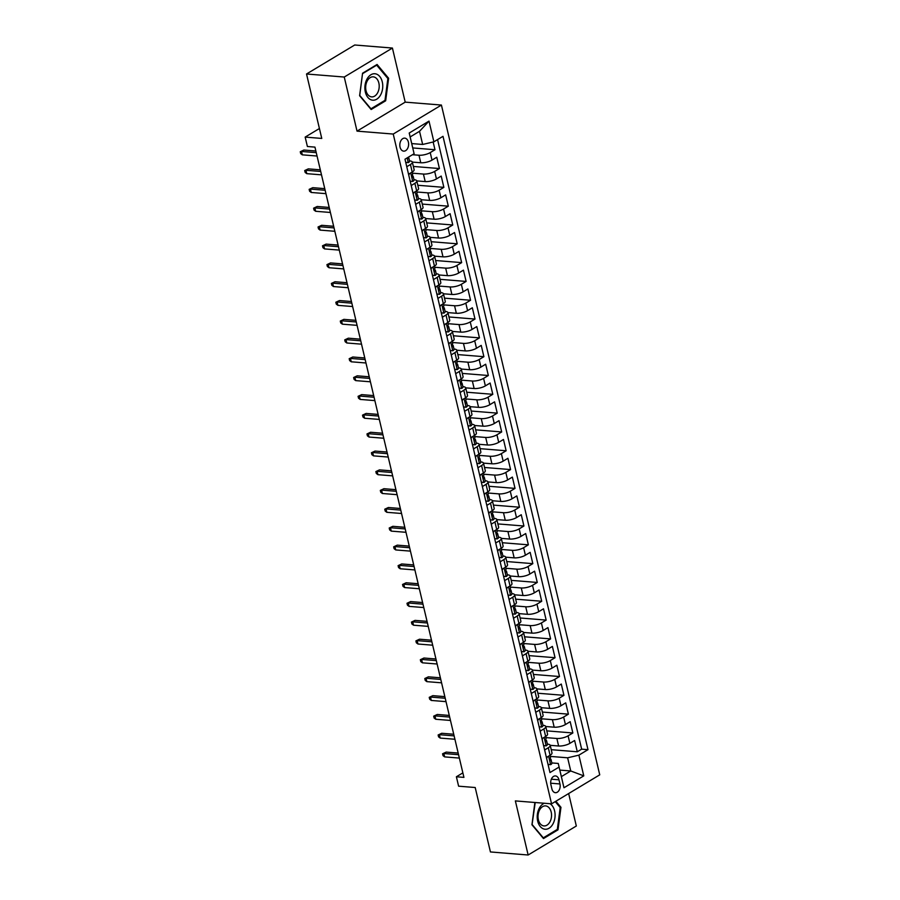 <?xml version="1.0" encoding="UTF-8"?>
<svg xmlns="http://www.w3.org/2000/svg" width="900" height="900" viewBox="0 0 900 900"><rect width="100%" height="100%" fill="white"/><g stroke="black" fill="none" stroke-linecap="round" stroke-linejoin="round"><path stroke-width="1.35" d="M400.05 147.139A6.536 4.388 94.6 0 0 403.695 151.144A6.536 4.388 94.6 0 0 408.386 142.132A6.536 4.388 94.6 0 0 404.741 138.127A6.536 4.388 94.6 0 0 400.05 147.139M392.423 48.049L354.713 45L306.529 73.991L344.25 77.04L357.03 131.13L393.233 134.055L441.416 105.052L405.202 102.139L392.423 48.049L344.25 77.04M393.233 134.055L551.565 803.835L599.738 774.832L441.416 105.052M551.565 803.835L515.363 800.91L528.142 855L576.326 826.009L568.654 793.553M528.142 855L490.433 851.951L475.2 787.523L458.606 786.184L456.39 776.768L463.928 777.386L314.944 147.116L307.395 146.498L305.168 137.093L321.761 138.431L306.529 73.991M550.204 745.324L558.63 745.999A8.168 2.621 -13.3 0 0 569.869 743.355L574.627 740.498L577.294 751.781L551.239 749.678M545.85 737.595L556.852 738.484A8.168 2.621 -13.3 0 0 568.091 735.829L572.85 732.971L546.784 730.867M572.85 732.971L570.184 721.688L565.425 724.545A8.168 2.621 -13.3 0 1 554.186 727.189L545.76 726.514M541.305 707.692L549.731 708.379A8.168 2.621 -13.3 0 0 560.981 705.724L565.729 702.866L568.395 714.161L542.34 712.058M536.861 688.883L545.288 689.558A8.168 2.621 -13.3 0 0 556.526 686.914L561.285 684.056L563.951 695.34L537.896 693.236M532.418 670.072L540.844 670.748A8.168 2.621 -13.3 0 0 552.082 668.104L556.841 665.235L559.507 676.53L533.441 674.426M527.962 651.251L536.389 651.938A8.168 2.621 -13.3 0 0 547.639 649.283L552.386 646.425L555.053 657.709L528.998 655.616M523.519 632.441L531.945 633.116A8.168 2.621 -13.3 0 0 543.184 630.472L547.942 627.615L550.609 638.899L524.554 636.795M519.075 613.631L527.501 614.306A8.168 2.621 -13.3 0 0 538.74 611.663L543.499 608.794L546.165 620.089L520.099 617.985M514.62 594.81L523.046 595.496A8.168 2.621 -13.3 0 0 534.296 592.841L539.044 589.984L541.71 601.268L515.655 599.164M510.176 576L518.602 576.675A8.168 2.621 -13.3 0 0 529.841 574.031L534.6 571.174L537.266 582.457L511.211 580.354M505.733 557.179L514.159 557.865A8.168 2.621 -13.3 0 0 525.398 555.221L530.156 552.352L532.822 563.648L506.756 561.544M501.277 538.369L509.704 539.055A8.168 2.621 -13.3 0 0 520.954 536.4L525.701 533.543L528.368 544.826L502.312 542.722M494.021 518.344L494.111 518.355A8.168 2.621 166.7 0 1 496.845 519.604L505.26 520.234A8.168 2.621 -13.3 0 0 516.499 517.59L521.257 514.733L523.924 526.016L497.869 523.913M492.39 500.738L500.816 501.424A8.168 2.621 -13.3 0 0 512.055 498.769L516.814 495.911L519.48 507.206L493.414 505.103M487.935 481.928L496.361 482.603A8.168 2.621 -13.3 0 0 507.611 479.959L512.359 477.101L515.025 488.385L488.97 486.281M483.491 463.118L491.918 463.793A8.168 2.621 -13.3 0 0 503.156 461.149L507.915 458.28L510.581 469.575L484.526 467.471M479.048 444.296L487.474 444.983A8.168 2.621 -13.3 0 0 498.713 442.327L503.471 439.47L506.137 450.765L480.071 448.661M474.593 425.486L483.03 426.161A8.168 2.621 -13.3 0 0 494.269 423.517L499.016 420.66L501.683 431.944L475.627 429.84M470.149 406.676L478.575 407.351A8.168 2.621 -13.3 0 0 489.814 404.707L494.572 401.839L497.239 413.134L471.184 411.03M465.705 387.855L474.131 388.541A8.168 2.621 -13.3 0 0 485.37 385.886L490.129 383.029L492.795 394.312L466.729 392.22M461.25 369.045L469.688 369.72A8.168 2.621 -13.3 0 0 480.926 367.076L485.674 364.219L488.34 375.502L462.285 373.399M456.806 350.224L465.233 350.91A8.168 2.621 -13.3 0 0 476.471 348.266L481.23 345.397L483.896 356.692L457.841 354.589M452.363 331.414L460.789 332.1A8.168 2.621 -13.3 0 0 472.027 329.445L476.786 326.588L479.452 337.871L453.386 335.767M447.907 312.604L456.345 313.279A8.168 2.621 -13.3 0 0 467.584 310.635L472.331 307.777L474.998 319.061L448.942 316.957M443.464 293.782L451.89 294.469A8.168 2.621 -13.3 0 0 463.14 291.814L467.887 288.956L470.554 300.251L444.499 298.147M439.02 274.972L447.446 275.648A8.168 2.621 -13.3 0 0 458.685 273.004L463.444 270.146L466.11 281.43L440.044 279.326M434.565 256.162L443.002 256.838A8.168 2.621 -13.3 0 0 454.241 254.194L458.989 251.336L461.655 262.62L435.6 260.516M430.121 237.341L438.548 238.028A8.168 2.621 -13.3 0 0 449.798 235.373L454.545 232.515L457.211 243.81L431.156 241.706M425.678 218.531L434.104 219.206A8.168 2.621 -13.3 0 0 445.343 216.562L450.101 213.705L452.767 224.989L426.701 222.885M421.223 199.721L429.66 200.396A8.168 2.621 -13.3 0 0 440.899 197.752L445.646 194.884L448.312 206.179L422.257 204.075M416.779 180.9L425.205 181.586A8.168 2.621 -13.3 0 0 436.455 178.931L441.202 176.074L443.869 187.357L417.814 185.265M412.335 162.09L420.761 162.765A8.168 2.621 -13.3 0 0 432 160.121L436.759 157.264L439.425 168.547L413.359 166.444M406.755 166.714L410.434 164.509A8.168 2.621 166.7 0 0 412.346 162.146A8.168 2.621 166.7 0 0 409.601 160.886L409.522 160.875M411.21 185.535L414.877 183.319A8.168 2.621 166.7 0 0 416.79 180.956A8.168 2.621 166.7 0 0 414.056 179.696L413.966 179.696M415.654 204.345L419.332 202.14A8.168 2.621 166.7 0 0 421.245 199.766A8.168 2.621 166.7 0 0 418.5 198.518L418.41 198.506M420.098 223.155L423.776 220.95A8.168 2.621 166.7 0 0 425.689 218.588A8.168 2.621 166.7 0 0 422.944 217.328L422.865 217.316M424.553 241.976L428.22 239.76A8.168 2.621 166.7 0 0 430.132 237.398A8.168 2.621 166.7 0 0 427.399 236.138L427.309 236.138M428.996 260.786L432.675 258.581A8.168 2.621 166.7 0 0 434.588 256.207A8.168 2.621 166.7 0 0 431.843 254.959L431.752 254.947M433.44 279.608L437.119 277.391A8.168 2.621 166.7 0 0 439.031 275.029A8.168 2.621 166.7 0 0 436.286 273.769L436.207 273.757M437.895 298.418L441.562 296.201A8.168 2.621 166.7 0 0 443.475 293.839A8.168 2.621 166.7 0 0 440.741 292.579L440.651 292.579M442.339 317.228L446.017 315.022A8.168 2.621 166.7 0 0 447.93 312.649A8.168 2.621 166.7 0 0 445.185 311.4L445.095 311.389M446.782 336.049L450.461 333.832A8.168 2.621 166.7 0 0 452.374 331.47A8.168 2.621 166.7 0 0 449.629 330.21L449.55 330.21M451.238 354.859L454.905 352.642A8.168 2.621 166.7 0 0 456.817 350.28A8.168 2.621 166.7 0 0 454.084 349.031L453.994 349.02M455.681 373.669L459.36 371.464A8.168 2.621 166.7 0 0 461.272 369.101A8.168 2.621 166.7 0 0 458.527 367.841L458.438 367.83M460.125 392.49L463.804 390.274A8.168 2.621 166.7 0 0 465.716 387.911A8.168 2.621 166.7 0 0 462.971 386.651L462.892 386.651M464.58 411.3L468.248 409.095A8.168 2.621 166.7 0 0 470.16 406.721A8.168 2.621 166.7 0 0 467.426 405.473L467.336 405.461M469.024 430.11L472.691 427.905A8.168 2.621 166.7 0 0 474.615 425.543A8.168 2.621 166.7 0 0 471.87 424.282L471.78 424.271M473.468 448.931L477.146 446.715A8.168 2.621 166.7 0 0 479.059 444.353A8.168 2.621 166.7 0 0 476.314 443.093L476.235 443.093M477.923 467.741L481.59 465.536A8.168 2.621 166.7 0 0 483.502 463.162A8.168 2.621 166.7 0 0 480.769 461.914L480.679 461.902M482.366 486.562L486.034 484.346A8.168 2.621 166.7 0 0 487.957 481.984A8.168 2.621 166.7 0 0 485.213 480.724L485.123 480.713M486.81 505.373L490.489 503.156A8.168 2.621 166.7 0 0 492.401 500.794A8.168 2.621 166.7 0 0 489.656 499.534L489.577 499.534M495.709 543.004L499.376 540.788A8.168 2.621 166.7 0 0 501.3 538.425A8.168 2.621 166.7 0 0 498.555 537.165L498.465 537.154M500.152 561.814L503.831 559.597A8.168 2.621 166.7 0 0 505.744 557.235A8.168 2.621 166.7 0 0 502.999 555.975L502.909 555.975M504.608 580.624L508.275 578.419A8.168 2.621 166.7 0 0 510.188 576.045A8.168 2.621 166.7 0 0 507.454 574.796L507.364 574.785M509.051 599.445L512.719 597.229A8.168 2.621 166.7 0 0 514.642 594.866A8.168 2.621 166.7 0 0 511.897 593.606L511.808 593.606M513.495 618.255L517.174 616.039A8.168 2.621 166.7 0 0 519.086 613.676A8.168 2.621 166.7 0 0 516.341 612.428L516.251 612.416M517.95 637.065L521.618 634.86A8.168 2.621 166.7 0 0 523.53 632.498A8.168 2.621 166.7 0 0 520.796 631.238L520.706 631.226M522.394 655.886L526.061 653.67A8.168 2.621 166.7 0 0 527.985 651.308A8.168 2.621 166.7 0 0 525.24 650.048L525.15 650.048M526.837 674.696L530.516 672.491A8.168 2.621 166.7 0 0 532.429 670.117A8.168 2.621 166.7 0 0 529.684 668.869L529.594 668.857M531.293 693.506L534.96 691.301A8.168 2.621 166.7 0 0 536.873 688.939A8.168 2.621 166.7 0 0 534.139 687.679L534.049 687.668M535.736 712.327L539.404 710.111A8.168 2.621 166.7 0 0 541.327 707.749A8.168 2.621 166.7 0 0 538.582 706.489L538.493 706.489M540.18 731.137L543.859 728.933A8.168 2.621 166.7 0 0 545.771 726.559A8.168 2.621 166.7 0 0 543.026 725.31L542.936 725.299M559.957 783.956L558.979 779.816A6.334 4.252 94.6 0 0 555.446 775.935A6.334 4.252 94.6 0 0 550.901 784.676L551.88 788.816A6.334 4.252 94.6 0 0 555.413 792.686A6.334 4.252 94.6 0 0 559.957 783.956L550.688 783.202M411.728 143.584L422.651 144.461L419.535 131.299L410.164 136.935L414.101 153.731L404.989 159.221L549.967 772.549L559.091 767.07L558.259 763.447L551.835 762.93M414.101 153.731L409.207 133.031L428.996 121.117L433.89 141.817L443.002 136.328L587.992 749.666L578.88 755.156L583.774 775.856L563.974 787.759L559.091 767.07M412.459 154.721L418.984 155.239L420.761 162.765M412.425 173.171L423.428 174.06L425.205 181.586M416.869 191.981L427.871 192.87L429.66 200.396M421.312 210.803L432.326 211.68L434.104 219.206M425.767 229.612L436.77 230.501L438.548 238.028M430.211 248.422L441.214 249.311L443.002 256.838M434.655 267.244L445.669 268.132L447.446 275.648M439.11 286.054L450.113 286.942L451.89 294.469M443.554 304.864L454.556 305.752L456.345 313.279M447.998 323.685L459.011 324.574L460.789 332.1M452.452 342.495L463.455 343.384L465.233 350.91M456.896 361.305L467.899 362.194L469.688 369.72M461.34 380.126L472.354 381.015L474.131 388.541M465.795 398.936L476.798 399.825L478.575 407.351M470.239 417.746L481.241 418.635L483.03 426.161M474.683 436.567L485.696 437.456L487.474 444.983M479.137 455.377L490.14 456.266L491.918 463.793M483.581 474.199L494.584 475.076L496.361 482.603M488.025 493.009L499.039 493.897L500.816 501.424M492.48 511.819L503.483 512.707L505.26 520.234M496.924 530.64L507.926 531.529L509.704 539.055M501.368 549.45L512.381 550.339L514.159 557.865M505.822 568.26L516.825 569.149L518.602 576.675M510.266 587.081L521.269 587.97L523.046 595.496M514.71 605.891L525.724 606.78L527.501 614.306M519.165 624.701L530.168 625.59L531.945 633.116M523.609 643.523L534.611 644.411L536.389 651.938M528.053 662.332L539.066 663.221L540.844 670.748M532.507 681.154L543.51 682.031L545.288 689.558M536.951 699.964L547.954 700.852L549.731 708.379M541.395 718.774L552.409 719.663L554.186 727.189M544.635 749.959L548.303 747.742A8.168 2.621 -13.3 0 0 550.215 745.38A8.168 2.621 -13.3 0 0 547.481 744.12L547.391 744.109M577.294 751.781L581.659 749.16L437.569 139.612M418.984 155.239A8.168 2.621 166.7 0 0 430.223 152.595L434.981 149.737L433.147 141.998M439.425 168.547L434.666 171.405A8.168 2.621 166.7 0 1 423.428 174.06M443.869 187.357L439.121 190.226A8.168 2.621 166.7 0 1 427.871 192.87M448.312 206.179L443.565 209.036A8.168 2.621 166.7 0 1 432.326 211.68M452.767 224.989L448.009 227.846A8.168 2.621 166.7 0 1 436.77 230.501M457.211 243.81L452.464 246.667A8.168 2.621 166.7 0 1 441.214 249.311M461.655 262.62L456.907 265.477A8.168 2.621 166.7 0 1 445.669 268.132M466.11 281.43L461.351 284.299A8.168 2.621 166.7 0 1 450.113 286.942M470.554 300.251L465.806 303.109A8.168 2.621 166.7 0 1 454.556 305.752M474.998 319.061L470.25 321.919A8.168 2.621 166.7 0 1 459.011 324.574M479.452 337.871L474.694 340.74A8.168 2.621 166.7 0 1 463.455 343.384M483.896 356.692L479.149 359.55A8.168 2.621 166.7 0 1 467.899 362.194M488.34 375.502L483.593 378.36A8.168 2.621 166.7 0 1 472.354 381.015M492.795 394.312L488.036 397.181A8.168 2.621 166.7 0 1 476.798 399.825M497.239 413.134L492.491 415.991A8.168 2.621 166.7 0 1 481.241 418.635M501.683 431.944L496.935 434.801A8.168 2.621 166.7 0 1 485.696 437.456M506.137 450.765L501.379 453.623A8.168 2.621 166.7 0 1 490.14 456.266M510.581 469.575L505.834 472.433A8.168 2.621 166.7 0 1 494.584 475.076M515.025 488.385L510.277 491.243A8.168 2.621 166.7 0 1 499.039 493.897M519.48 507.206L514.721 510.064A8.168 2.621 166.7 0 1 503.483 512.707M523.924 526.016L519.176 528.874A8.168 2.621 166.7 0 1 507.926 531.529M528.368 544.826L523.62 547.695A8.168 2.621 166.7 0 1 512.381 550.339M532.822 563.648L528.064 566.505A8.168 2.621 166.7 0 1 516.825 569.149M537.266 582.457L532.519 585.315A8.168 2.621 166.7 0 1 521.269 587.97M541.71 601.268L536.962 604.136A8.168 2.621 166.7 0 1 525.724 606.78M546.165 620.089L541.406 622.946A8.168 2.621 166.7 0 1 530.168 625.59M550.609 638.899L545.861 641.756A8.168 2.621 166.7 0 1 534.611 644.411M555.053 657.709L550.305 660.577A8.168 2.621 166.7 0 1 539.066 663.221M559.507 676.53L554.749 679.387A8.168 2.621 166.7 0 1 543.51 682.031M563.951 695.34L559.204 698.197A8.168 2.621 166.7 0 1 547.954 700.852M568.395 714.161L563.648 717.019A8.168 2.621 166.7 0 1 552.409 719.663M546.413 757.474L550.08 755.269A8.168 2.621 -13.3 0 0 551.993 752.906L550.215 745.38M541.957 738.664L545.636 736.459A8.168 2.621 -13.3 0 0 547.549 734.085L545.771 726.559M537.514 719.854L541.192 717.637A8.168 2.621 -13.3 0 0 543.105 715.275L541.327 707.749M533.07 701.033L536.738 698.827A8.168 2.621 -13.3 0 0 538.65 696.465L536.873 688.939M528.615 682.222L532.294 680.018A8.168 2.621 -13.3 0 0 534.206 677.644L532.429 670.117M524.171 663.413L527.85 661.196A8.168 2.621 -13.3 0 0 529.762 658.834L527.985 651.308M519.727 644.591L523.395 642.386A8.168 2.621 -13.3 0 0 525.308 640.024L523.53 632.498M515.273 625.781L518.951 623.565A8.168 2.621 -13.3 0 0 520.864 621.202L519.086 613.676M510.829 606.971L514.507 604.755A8.168 2.621 -13.3 0 0 516.42 602.393L514.642 594.866M506.385 588.15L510.053 585.945A8.168 2.621 -13.3 0 0 511.965 583.571L510.188 576.045M501.93 569.34L505.609 567.124A8.168 2.621 -13.3 0 0 507.521 564.761L505.744 557.235M497.486 550.53L501.165 548.314A8.168 2.621 -13.3 0 0 503.077 545.951L501.3 538.425M493.043 531.709L496.71 529.504A8.168 2.621 -13.3 0 0 498.623 527.13L496.845 519.604A8.168 2.621 166.7 0 1 494.933 521.977L491.265 524.183M488.588 512.899L492.266 510.683A8.168 2.621 -13.3 0 0 494.179 508.32L492.401 500.794M484.144 494.077L487.822 491.873A8.168 2.621 -13.3 0 0 489.735 489.51L487.957 481.984M479.7 475.267L483.368 473.062A8.168 2.621 -13.3 0 0 485.28 470.689L483.502 463.162M475.245 456.457L478.924 454.241A8.168 2.621 -13.3 0 0 480.836 451.879L479.059 444.353M470.801 437.636L474.48 435.431A8.168 2.621 -13.3 0 0 476.392 433.069L474.615 425.543M466.358 418.826L470.025 416.61A8.168 2.621 -13.3 0 0 471.938 414.248L470.16 406.721M461.902 400.016L465.581 397.8A8.168 2.621 -13.3 0 0 467.494 395.438L465.716 387.911M457.459 381.195L461.137 378.99A8.168 2.621 -13.3 0 0 463.05 376.616L461.272 369.101M453.015 362.385L456.683 360.169A8.168 2.621 -13.3 0 0 458.595 357.806L456.817 350.28M448.56 343.575L452.239 341.359A8.168 2.621 -13.3 0 0 454.151 338.996L452.374 331.47M444.116 324.754L447.795 322.549A8.168 2.621 -13.3 0 0 449.707 320.175L447.93 312.649M439.673 305.944L443.34 303.728A8.168 2.621 -13.3 0 0 445.252 301.365L443.475 293.839M435.218 287.123L438.896 284.918A8.168 2.621 -13.3 0 0 440.809 282.555L439.031 275.029M430.774 268.312L434.452 266.108A8.168 2.621 -13.3 0 0 436.365 263.734L434.588 256.207M426.33 249.502L429.998 247.286A8.168 2.621 -13.3 0 0 431.91 244.924L430.132 237.398M421.875 230.681L425.554 228.476A8.168 2.621 -13.3 0 0 427.466 226.114L425.689 218.588M417.431 211.871L421.11 209.666A8.168 2.621 -13.3 0 0 423.022 207.292L421.245 199.766M412.988 193.061L416.655 190.845A8.168 2.621 -13.3 0 0 418.567 188.482L416.79 180.956M408.532 174.24L412.211 172.035A8.168 2.621 -13.3 0 0 414.124 169.672L412.346 162.146M558.259 763.447L561.375 776.621L570.746 770.974L567.63 757.8L578.88 755.156M559.834 770.096L570.746 770.974L583.774 775.856M550.294 756.405L567.63 757.8M319.421 128.52L305.168 137.093M462.859 772.875L456.39 776.768M581.659 749.16L587.992 749.666M434.981 149.737L412.762 147.938M433.89 141.817L422.651 144.461M561.375 776.621L563.974 787.759M409.207 133.031L410.164 136.935M428.996 121.117L419.535 131.299M534.881 802.485L531.945 824.771L543.488 838.564L558 829.834L560.959 807.311L555.874 801.236M357.03 131.13L405.202 102.139M362.565 73.215L359.606 95.726L371.149 109.519L385.661 100.789L388.62 78.266L377.077 64.474L362.565 73.215M559.935 807.232L560.959 807.311M556.751 829.732L558 829.834M387.596 78.188L388.62 78.266M384.412 100.688L385.661 100.789M548.044 764.393L550.688 764.663A5.411 1.744 -13.3 0 0 551.891 763.144L551.036 759.566A5.411 1.744 -13.3 0 0 550.654 759.094L549.855 758.621M550.688 764.663L548.055 764.438M547.47 756.844L546.592 758.25M550.035 755.303L550.507 757.305A5.411 1.744 166.7 0 1 550.091 758.227L550.631 760.489A5.411 1.744 -13.3 0 0 551.036 759.566M458.179 753.064L446.186 752.096L443.835 753.502L458.561 754.695M444.645 756.889L443.025 755.663L442.575 753.784L443.835 753.502L444.645 756.889L459.36 758.081M442.575 753.784L446.186 752.096M544.342 803.25A13.275 8.91 94.6 0 0 537.694 821.115A13.275 8.91 94.6 0 0 549.045 828.248A13.275 8.91 94.6 0 0 554.614 810.923A13.275 8.91 94.6 0 0 549.979 803.7M538.369 819.765A10.046 6.75 94.6 0 0 543.971 825.919A10.046 6.75 94.6 0 0 551.183 812.048A10.046 6.75 94.6 0 0 545.58 805.894A10.046 6.75 94.6 0 0 538.369 819.765M555.233 801.619L560.205 807.559L557.336 829.384L543.285 837.844L532.091 824.479L535.207 802.508M372.082 100.114A13.275 8.91 94.6 0 0 382.59 88.684A13.275 8.91 94.6 0 0 375.536 73.834A13.275 8.91 94.6 0 0 365.04 85.275A13.275 8.91 94.6 0 0 372.082 100.114M371.126 96.806A10.046 6.75 94.6 0 0 371.632 96.885A10.046 6.75 94.6 0 0 379.125 87.784A10.046 6.75 94.6 0 0 373.748 76.916A10.046 6.75 94.6 0 0 373.241 76.849A10.046 6.75 94.6 0 0 365.749 85.95A10.046 6.75 94.6 0 0 371.126 96.806M362.621 73.62L376.684 65.149L387.866 78.514L384.998 100.339L370.946 108.799L359.752 95.434L362.52 73.609M376.043 65.104L376.684 65.149M543.6 745.582L546.233 745.852A5.411 1.744 -13.3 0 0 547.436 744.322L546.592 740.745A5.411 1.744 -13.3 0 0 546.21 740.284L545.411 739.8M546.233 745.852L543.611 745.627M543.026 738.023L542.137 739.429M545.58 736.481L546.064 738.495A5.411 1.744 166.7 0 1 545.648 739.418L546.176 741.679A5.411 1.744 -13.3 0 0 546.592 740.745M453.735 734.242L441.731 733.275L439.391 734.692L454.118 735.874M440.19 738.079L438.57 736.852L438.131 734.974L439.391 734.692L440.19 738.079L454.916 739.26M438.131 734.974L441.731 733.275M539.145 726.773L541.789 727.043A5.411 1.744 -13.3 0 0 542.993 725.512L542.149 721.935A5.411 1.744 -13.3 0 0 541.755 721.474L540.967 720.99M541.789 727.043L539.156 726.817M538.571 719.212L537.694 720.619M541.136 717.671L541.609 719.674A5.411 1.744 166.7 0 1 541.204 720.607L541.733 722.857A5.411 1.744 -13.3 0 0 542.149 721.935M449.28 715.433L437.287 714.465L434.947 715.871L449.674 717.064M435.746 719.258L434.126 718.043L433.688 716.153L434.947 715.871L435.746 719.258L450.473 720.45M433.688 716.153L437.287 714.465M534.701 707.951L537.345 708.221A5.411 1.744 -13.3 0 0 538.549 706.702L537.694 703.125A5.411 1.744 -13.3 0 0 537.311 702.653L536.512 702.18M537.345 708.221L534.712 707.996M534.127 700.403L533.25 701.809M536.692 698.861L537.165 700.864A5.411 1.744 166.7 0 1 536.749 701.786L537.289 704.048A5.411 1.744 -13.3 0 0 537.694 703.125M444.836 696.623L432.844 695.655L430.493 697.061L445.219 698.254M431.303 700.447L429.683 699.221L429.233 697.342L430.493 697.061L431.303 700.447L446.017 701.64M429.233 697.342L432.844 695.655M530.257 689.141L532.89 689.411A5.411 1.744 -13.3 0 0 534.094 687.881L533.25 684.304A5.411 1.744 -13.3 0 0 532.868 683.842L532.069 683.359M532.89 689.411L530.269 689.186M529.684 681.581L528.795 682.988M532.238 680.04L532.721 682.054A5.411 1.744 166.7 0 1 532.305 682.976L532.834 685.238A5.411 1.744 -13.3 0 0 533.25 684.304M440.392 677.801L428.389 676.834L426.049 678.251L440.775 679.433M426.848 681.637L425.228 680.411L424.789 678.533L426.049 678.251L426.848 681.637L441.574 682.819M424.789 678.533L428.389 676.834M525.803 670.32L528.446 670.601A5.411 1.744 -13.3 0 0 529.65 669.071L528.806 665.494A5.411 1.744 -13.3 0 0 528.413 665.033L527.625 664.549M528.446 670.601L525.814 670.365M525.229 662.771L524.351 664.178M527.794 661.23L528.266 663.232A5.411 1.744 166.7 0 1 527.861 664.166L528.39 666.416A5.411 1.744 -13.3 0 0 528.806 665.494M435.938 658.991L423.945 658.024L421.605 659.43L436.331 660.623M422.404 662.816L420.784 661.59L420.345 659.711L421.605 659.43L422.404 662.816L437.13 664.009M420.345 659.711L423.945 658.024M521.359 651.51L524.002 651.78A5.411 1.744 -13.3 0 0 525.206 650.25L524.351 646.684A5.411 1.744 -13.3 0 0 523.969 646.211L523.17 645.739M524.002 651.78L521.37 651.555M520.785 643.961L519.908 645.356M523.35 642.409L523.822 644.423A5.411 1.744 166.7 0 1 523.406 645.345L523.946 647.606A5.411 1.744 -13.3 0 0 524.351 646.684M431.494 640.181L419.501 639.214L417.15 640.62L431.876 641.812M417.96 644.006L416.34 642.78L415.89 640.901L417.15 640.62L417.96 644.006L432.675 645.199M415.89 640.901L419.501 639.214M516.915 632.7L519.548 632.97A5.411 1.744 -13.3 0 0 520.751 631.44L519.908 627.863A5.411 1.744 -13.3 0 0 519.525 627.401L518.726 626.918M519.548 632.97L516.926 632.745M516.341 625.14L515.452 626.546M518.895 623.599L519.379 625.613A5.411 1.744 166.7 0 1 518.962 626.535L519.491 628.796A5.411 1.744 -13.3 0 0 519.908 627.863M427.05 621.36L415.046 620.393L412.706 621.81L427.433 622.991M413.505 625.196L411.885 623.97L411.446 622.091L412.706 621.81L413.505 625.196L428.231 626.377M411.446 622.091L415.046 620.393M512.46 613.879L515.104 614.16A5.411 1.744 -13.3 0 0 516.308 612.63L515.464 609.053A5.411 1.744 -13.3 0 0 515.07 608.591L514.283 608.107M515.104 614.16L512.471 613.924M511.886 606.33L511.009 607.736M514.451 604.789L514.924 606.791A5.411 1.744 166.7 0 1 514.519 607.725L515.048 609.975A5.411 1.744 -13.3 0 0 515.464 609.053M422.595 602.55L410.603 601.582L408.262 602.989L422.989 604.181M409.061 606.375L407.441 605.149L407.002 603.27L408.262 602.989L409.061 606.375L423.787 607.567M407.002 603.27L410.603 601.582M508.016 595.069L510.66 595.339A5.411 1.744 -13.3 0 0 511.864 593.809L511.009 590.242A5.411 1.744 -13.3 0 0 510.626 589.77L509.827 589.286M510.66 595.339L508.027 595.114M507.442 587.509L506.565 588.915M510.007 585.967L510.48 587.981A5.411 1.744 166.7 0 1 510.064 588.904L510.604 591.165A5.411 1.744 -13.3 0 0 511.009 590.242M418.151 583.74L406.159 582.761L403.808 584.179L418.534 585.36M404.618 587.565L402.998 586.339L402.548 584.46L403.808 584.179L404.618 587.565L419.344 588.758M402.548 584.46L406.159 582.761M503.572 576.259L506.205 576.529A5.411 1.744 -13.3 0 0 507.409 574.999L506.565 571.421A5.411 1.744 -13.3 0 0 506.183 570.96L505.384 570.476M506.205 576.529L503.584 576.304M502.999 568.699L502.121 570.105M505.564 567.158L506.036 569.171A5.411 1.744 166.7 0 1 505.62 570.094L506.149 572.344A5.411 1.744 -13.3 0 0 506.565 571.421M413.707 564.919L401.704 563.951L399.364 565.358L414.09 566.55M400.162 568.755L398.543 567.529L398.104 565.639L399.364 565.358L400.162 568.755L414.889 569.936M398.104 565.639L401.704 563.951M499.118 557.438L501.761 557.707A5.411 1.744 -13.3 0 0 502.965 556.189L502.121 552.611A5.411 1.744 -13.3 0 0 501.728 552.139L500.94 551.666M501.761 557.707L499.129 557.483M498.544 549.889L497.666 551.295M501.109 548.347L501.581 550.35A5.411 1.744 166.7 0 1 501.176 551.273L501.705 553.534A5.411 1.744 -13.3 0 0 502.121 552.611M409.252 546.109L397.26 545.141L394.92 546.548L409.646 547.74M395.719 549.934L394.099 548.707L393.66 546.829L394.92 546.548L395.719 549.934L410.445 551.126M393.66 546.829L397.26 545.141M497.317 538.898L494.685 538.673L497.317 538.898A5.411 1.744 -13.3 0 0 498.521 537.368L497.666 533.801A5.411 1.744 -13.3 0 0 497.284 533.329L496.485 532.845M494.1 531.067L493.223 532.474M496.665 529.526L497.137 531.54A5.411 1.744 166.7 0 1 496.721 532.462L497.261 534.724A5.411 1.744 -13.3 0 0 497.666 533.801M404.809 527.288L392.816 526.32L390.476 527.738L405.191 528.919M391.275 531.124L389.655 529.898L389.205 528.019L390.476 527.738L391.275 531.124L406.001 532.305M389.205 528.019L392.816 526.32M490.23 519.817L492.863 520.087A5.411 1.744 -13.3 0 0 494.066 518.558L493.223 514.98A5.411 1.744 -13.3 0 0 492.84 514.519L492.041 514.035M492.863 520.087L490.241 519.863M489.656 512.257L488.779 513.664M490.489 503.156L492.694 512.719A5.411 1.744 166.7 0 1 492.277 513.653L492.806 515.903A5.411 1.744 -13.3 0 0 493.223 514.98M400.365 508.478L388.361 507.51L386.021 508.916L400.748 510.109M386.82 512.303L385.2 511.088L384.761 509.197L386.021 508.916L386.82 512.303L401.546 513.495M384.761 509.197L388.361 507.51M488.419 501.266L485.786 501.041L488.419 501.266A5.411 1.744 -13.3 0 0 489.623 499.748L488.779 496.17A5.411 1.744 -13.3 0 0 488.385 495.697L487.598 495.225M485.201 493.447L484.324 494.854M487.766 491.906L488.239 493.909A5.411 1.744 166.7 0 1 487.834 494.831L488.363 497.093A5.411 1.744 -13.3 0 0 488.779 496.17M395.91 489.668L383.918 488.7L381.577 490.106L396.304 491.299M382.376 493.493L380.756 492.266L380.317 490.387L381.577 490.106L382.376 493.493L397.103 494.685M380.317 490.387L383.918 488.7M481.331 482.186L483.975 482.456A5.411 1.744 -13.3 0 0 485.179 480.926L484.324 477.349A5.411 1.744 -13.3 0 0 483.941 476.887L483.142 476.404M483.975 482.456L481.343 482.231M480.757 474.626L479.88 476.032M483.322 473.085L483.795 475.099A5.411 1.744 166.7 0 1 483.379 476.021L483.919 478.282A5.411 1.744 -13.3 0 0 484.324 477.349M391.466 470.846L379.474 469.879L377.134 471.296L391.849 472.478M377.933 474.683L376.312 473.456L375.863 471.577L377.134 471.296L377.933 474.683L392.659 475.864M375.863 471.577L379.474 469.879M479.52 463.646L476.899 463.41L479.52 463.646A5.411 1.744 -13.3 0 0 480.724 462.116L479.88 458.539A5.411 1.744 -13.3 0 0 479.498 458.077L478.699 457.594M476.314 455.816L475.436 457.223M478.879 454.275L479.351 456.277A5.411 1.744 166.7 0 1 478.935 457.211L479.464 459.461A5.411 1.744 -13.3 0 0 479.88 458.539M387.022 452.036L375.03 451.069L372.679 452.475L387.405 453.668M373.478 455.861L371.869 454.646L371.419 452.756L372.679 452.475L373.478 455.861L388.204 457.054M371.419 452.756L375.03 451.069M472.433 444.555L475.076 444.825A5.411 1.744 -13.3 0 0 476.28 443.295L475.436 439.729A5.411 1.744 -13.3 0 0 475.043 439.256L474.255 438.784M475.076 444.825L472.444 444.6M471.859 437.006L470.981 438.412M474.424 435.454L474.896 437.468A5.411 1.744 166.7 0 1 474.491 438.39L475.02 440.651A5.411 1.744 -13.3 0 0 475.436 439.729M382.567 433.226L370.575 432.259L368.235 433.665L382.961 434.858M369.034 437.051L367.414 435.825L366.975 433.946L368.235 433.665L369.034 437.051L383.76 438.244M366.975 433.946L370.575 432.259M467.989 425.745L470.632 426.015A5.411 1.744 -13.3 0 0 471.836 424.485L470.993 420.907A5.411 1.744 -13.3 0 0 470.599 420.446L469.8 419.963M470.632 426.015L468 425.79M467.415 418.185L466.537 419.591M469.98 416.644L470.452 418.657A5.411 1.744 166.7 0 1 470.036 419.58L470.576 421.841A5.411 1.744 -13.3 0 0 470.993 420.907M378.124 414.405L366.131 413.438L363.791 414.855L378.506 416.036M364.59 418.241L362.97 417.015L362.52 415.136L363.791 414.855L364.59 418.241L379.316 419.423M362.52 415.136L366.131 413.438M463.545 406.924L466.178 407.205A5.411 1.744 -13.3 0 0 467.381 405.675L466.537 402.098A5.411 1.744 -13.3 0 0 466.155 401.636L465.356 401.152M466.178 407.205L463.556 406.969M462.971 399.375L462.094 400.781M465.536 397.834L466.009 399.836A5.411 1.744 166.7 0 1 465.593 400.77L466.121 403.02A5.411 1.744 -13.3 0 0 466.537 402.098M373.68 395.595L361.688 394.627L359.336 396.034L374.062 397.226M360.135 399.42L358.526 398.194L358.076 396.315L359.336 396.034L360.135 399.42L374.861 400.613M358.076 396.315L361.688 394.627M459.09 388.114L461.734 388.384A5.411 1.744 -13.3 0 0 462.938 386.854L462.094 383.287A5.411 1.744 -13.3 0 0 461.7 382.815L460.912 382.343M461.734 388.384L459.101 388.159M458.516 380.565L457.639 381.96M461.081 379.012L461.554 381.026A5.411 1.744 166.7 0 1 461.149 381.949L461.678 384.21A5.411 1.744 -13.3 0 0 462.094 383.287M369.225 376.785L357.233 375.817L354.892 377.224L369.619 378.416M355.691 380.61L354.071 379.384L353.632 377.505L354.892 377.224L355.691 380.61L370.418 381.803M353.632 377.505L357.233 375.817M454.646 369.304L457.29 369.574A5.411 1.744 -13.3 0 0 458.494 368.044L457.65 364.466A5.411 1.744 -13.3 0 0 457.256 364.005L456.457 363.521M457.29 369.574L454.657 369.349M454.072 361.744L453.195 363.15M456.637 360.202L457.11 362.216A5.411 1.744 166.7 0 1 456.694 363.139L457.234 365.4A5.411 1.744 -13.3 0 0 457.65 364.466M364.781 357.964L352.789 356.996L350.449 358.414L365.164 359.595M351.248 361.8L349.627 360.574L349.178 358.695L350.449 358.414L351.248 361.8L365.974 362.981M349.178 358.695L352.789 356.996M450.202 350.483L452.835 350.752A5.411 1.744 -13.3 0 0 454.039 349.234L453.195 345.656A5.411 1.744 -13.3 0 0 452.812 345.195L452.014 344.711M452.835 350.752L450.214 350.527M449.629 342.934L448.751 344.34M452.194 341.392L452.666 343.395A5.411 1.744 166.7 0 1 452.25 344.317L452.79 346.579A5.411 1.744 -13.3 0 0 453.195 345.656M360.338 339.154L348.345 338.186L345.994 339.593L360.72 340.785M346.793 342.979L345.184 341.752L344.734 339.874L345.994 339.593L346.793 342.979L361.519 344.171M344.734 339.874L348.345 338.186M445.748 331.673L448.391 331.942A5.411 1.744 -13.3 0 0 449.595 330.412L448.751 326.846A5.411 1.744 -13.3 0 0 448.358 326.374L447.57 325.89M448.391 331.942L445.759 331.718M445.174 324.113L444.296 325.519M447.739 322.571L448.211 324.585A5.411 1.744 166.7 0 1 447.806 325.507L448.335 327.769A5.411 1.744 -13.3 0 0 448.751 326.846M355.882 320.332L343.89 319.365L341.55 320.782L356.276 321.964M342.349 324.169L340.729 322.942L340.29 321.064L341.55 320.782L342.349 324.169L357.075 325.35M340.29 321.064L343.89 319.365M441.304 312.863L443.947 313.132A5.411 1.744 -13.3 0 0 445.151 311.603L444.308 308.025A5.411 1.744 -13.3 0 0 443.914 307.564L443.115 307.08M443.947 313.132L441.315 312.907M440.73 305.303L439.853 306.709M443.295 303.761L443.767 305.775A5.411 1.744 166.7 0 1 443.351 306.697L443.891 308.947A5.411 1.744 -13.3 0 0 444.308 308.025M351.439 301.522L339.446 300.555L337.106 301.961L351.821 303.154M337.905 305.348L336.285 304.132L335.835 302.243L337.106 301.961L337.905 305.348L352.631 306.54M335.835 302.243L339.446 300.555M436.86 294.041L439.493 294.311A5.411 1.744 -13.3 0 0 440.696 292.793L439.853 289.215A5.411 1.744 -13.3 0 0 439.47 288.743L438.671 288.27M439.493 294.311L436.871 294.086M436.286 286.493L435.409 287.899M438.851 284.951L439.324 286.954A5.411 1.744 166.7 0 1 438.907 287.876L439.447 290.137A5.411 1.744 -13.3 0 0 439.853 289.215M346.995 282.713L335.002 281.745L332.651 283.151L347.377 284.344M333.45 286.537L331.841 285.311L331.391 283.433L332.651 283.151L333.45 286.537L348.176 287.73M331.391 283.433L335.002 281.745M432.405 275.231L435.049 275.501A5.411 1.744 -13.3 0 0 436.252 273.971L435.409 270.394A5.411 1.744 -13.3 0 0 435.015 269.933L434.228 269.449M435.049 275.501L432.416 275.276M431.831 267.671L430.954 269.077M434.396 266.13L434.869 268.144A5.411 1.744 166.7 0 1 434.464 269.066L434.993 271.327A5.411 1.744 -13.3 0 0 435.409 270.394M342.54 263.891L330.548 262.924L328.207 264.341L342.934 265.523M329.006 267.727L327.386 266.501L326.947 264.623L328.207 264.341L329.006 267.727L343.733 268.909M326.947 264.623L330.548 262.924M430.605 256.691L427.973 256.466L430.605 256.691A5.411 1.744 -13.3 0 0 431.809 255.161L430.965 251.584A5.411 1.744 -13.3 0 0 430.571 251.123L429.772 250.639M427.387 248.861L426.51 250.268M429.952 247.32L430.425 249.322A5.411 1.744 166.7 0 1 430.009 250.256L430.549 252.506A5.411 1.744 -13.3 0 0 430.965 251.584M338.096 245.081L326.104 244.114L323.764 245.52L338.479 246.713M324.562 248.906L322.942 247.691L322.493 245.801L323.764 245.52L324.562 248.906L339.289 250.099M322.493 245.801L326.104 244.114M423.517 237.6L426.15 237.87A5.411 1.744 -13.3 0 0 427.354 236.351L426.51 232.774A5.411 1.744 -13.3 0 0 426.127 232.301L425.329 231.829M426.15 237.87L423.529 237.645M422.944 230.051L422.066 231.458M423.776 220.95L425.981 230.513A5.411 1.744 166.7 0 1 425.565 231.435L426.105 233.696A5.411 1.744 -13.3 0 0 426.51 232.774M333.652 226.271L321.66 225.304L319.309 226.71L334.035 227.903M320.108 230.096L318.499 228.87L318.049 226.991L319.309 226.71L320.108 230.096L334.834 231.289M318.049 226.991L321.66 225.304M421.706 219.06L419.074 218.835L421.706 219.06A5.411 1.744 -13.3 0 0 422.91 217.53L422.066 213.953A5.411 1.744 -13.3 0 0 421.673 213.491L420.885 213.007M418.489 211.23L417.611 212.636M421.054 209.689L421.526 211.703A5.411 1.744 166.7 0 1 421.121 212.625L421.65 214.886A5.411 1.744 -13.3 0 0 422.066 213.953M329.209 207.45L317.205 206.482L314.865 207.9L329.591 209.081M315.664 211.286L314.044 210.06L313.605 208.181L314.865 207.9L315.664 211.286L330.39 212.468M313.605 208.181L317.205 206.482M414.619 199.969L417.262 200.25A5.411 1.744 -13.3 0 0 418.466 198.72L417.623 195.143A5.411 1.744 -13.3 0 0 417.229 194.681L416.43 194.197M417.262 200.25L414.63 200.014M414.045 192.42L413.168 193.826M416.61 190.879L417.082 192.881A5.411 1.744 166.7 0 1 416.666 193.815L417.206 196.065A5.411 1.744 -13.3 0 0 417.623 195.143M324.754 188.64L312.761 187.672L310.421 189.079L325.136 190.271M311.22 192.465L309.6 191.25L309.15 189.36L310.421 189.079L311.22 192.465L325.946 193.657M309.15 189.36L312.761 187.672M412.808 181.429L410.186 181.204L412.808 181.429A5.411 1.744 -13.3 0 0 414.011 179.899L413.168 176.333A5.411 1.744 -13.3 0 0 412.785 175.86L411.986 175.388M409.601 173.61L408.724 175.005M412.166 172.058L412.639 174.071A5.411 1.744 166.7 0 1 412.223 174.994L412.762 177.255A5.411 1.744 -13.3 0 0 413.168 176.333M320.31 169.83L308.317 168.862L305.966 170.269L320.692 171.461M306.765 173.655L305.156 172.429L304.706 170.55L305.966 170.269L306.765 173.655L321.491 174.847M304.706 170.55L308.317 168.862M405.72 162.349L408.364 162.619A5.411 1.744 -13.3 0 0 409.567 161.089L408.724 157.511A5.411 1.744 -13.3 0 0 408.454 157.129M408.364 162.619L405.731 162.394M407.43 157.748L408.308 158.445A5.411 1.744 -13.3 0 0 408.724 157.511M315.866 151.009L303.863 150.041L301.522 151.459L316.249 152.64M302.321 154.845L300.701 153.619L300.262 151.74L301.522 151.459L302.321 154.845L317.048 156.026M300.262 151.74L303.863 150.041M556.852 738.484L558.63 745.999M568.091 735.829L569.869 743.355M430.223 152.595L432 160.121M434.666 171.405L436.455 178.931M439.121 190.226L440.899 197.752M443.565 209.036L445.343 216.562M448.009 227.846L449.798 235.373M452.464 246.667L454.241 254.194M456.907 265.477L458.685 273.004M461.351 284.299L463.14 291.814M465.806 303.109L467.584 310.635M470.25 321.919L472.027 329.445M474.694 340.74L476.471 348.266M479.149 359.55L480.926 367.076M483.593 378.36L485.37 385.886M488.036 397.181L489.814 404.707M492.491 415.991L494.269 423.517M496.935 434.801L498.713 442.327M501.379 453.623L503.156 461.149M505.834 472.433L507.611 479.959M510.277 491.243L512.055 498.769M514.721 510.064L516.499 517.59M519.176 528.874L520.954 536.4M523.62 547.695L525.398 555.221M528.064 566.505L529.841 574.031M532.519 585.315L534.296 592.841M536.962 604.136L538.74 611.663M541.406 622.946L543.184 630.472M545.861 641.756L547.639 649.283M550.305 660.577L552.082 668.104M554.749 679.387L556.526 686.914M559.204 698.197L560.981 705.724M563.648 717.019L565.425 724.545M548.303 747.742L550.08 755.269M543.859 728.933L545.636 736.459M539.404 710.111L541.192 717.637M534.96 691.301L536.738 698.827M530.516 672.491L532.294 680.018M526.061 653.67L527.85 661.196M521.618 634.86L523.395 642.386M517.174 616.039L518.951 623.565M512.719 597.229L514.507 604.755M508.275 578.419L510.053 585.945M503.831 559.597L505.609 567.124M499.376 540.788L501.165 548.314M494.933 521.977L496.71 529.504M486.034 484.346L487.822 491.873M481.59 465.536L483.368 473.062M477.146 446.715L478.924 454.241M472.691 427.905L474.48 435.431M468.248 409.095L470.025 416.61M463.804 390.274L465.581 397.8M459.36 371.464L461.137 378.99M454.905 352.642L456.683 360.169M450.461 333.832L452.239 341.359M446.017 315.022L447.795 322.549M441.562 296.201L443.34 303.728M437.119 277.391L438.896 284.918M432.675 258.581L434.452 266.108M428.22 239.76L429.998 247.286M419.332 202.14L421.11 209.666M414.877 183.319L416.655 190.845M410.434 164.509L412.211 172.035M551.34 779.197L558.979 779.816M548.595 756.158L550.609 764.663M544.151 737.347L546.165 745.841M539.707 718.538L541.71 727.031M535.252 699.716L537.266 708.221M530.809 680.906L532.822 689.4M526.365 662.096L528.368 670.59M521.91 643.275L523.924 651.78M517.466 624.465L519.48 632.959M513.023 605.644L515.025 614.149M508.567 586.834L510.581 595.327M504.124 568.024L506.137 576.518M499.68 549.202L501.683 557.707M495.225 530.392L497.239 538.886M490.781 511.582L492.795 520.076M486.338 492.761L488.34 501.266M481.882 473.951L483.896 482.445M477.439 455.141L479.452 463.635M472.995 436.32L474.998 444.825M468.54 417.51L470.554 426.004M464.096 398.7L466.11 407.194M459.652 379.879L461.655 388.384M455.197 361.069L457.211 369.562M450.754 342.248L452.767 350.752M446.31 323.438L448.312 331.931M441.855 304.627L443.869 313.121M437.411 285.806L439.425 294.311M432.968 266.996L434.97 275.49M428.512 248.186L430.526 256.68M424.069 229.365L426.082 237.87M419.625 210.555L421.627 219.049M415.17 191.745L417.184 200.239M410.726 172.924L412.74 181.429M407.171 157.894L408.285 162.607"/></g></svg>
